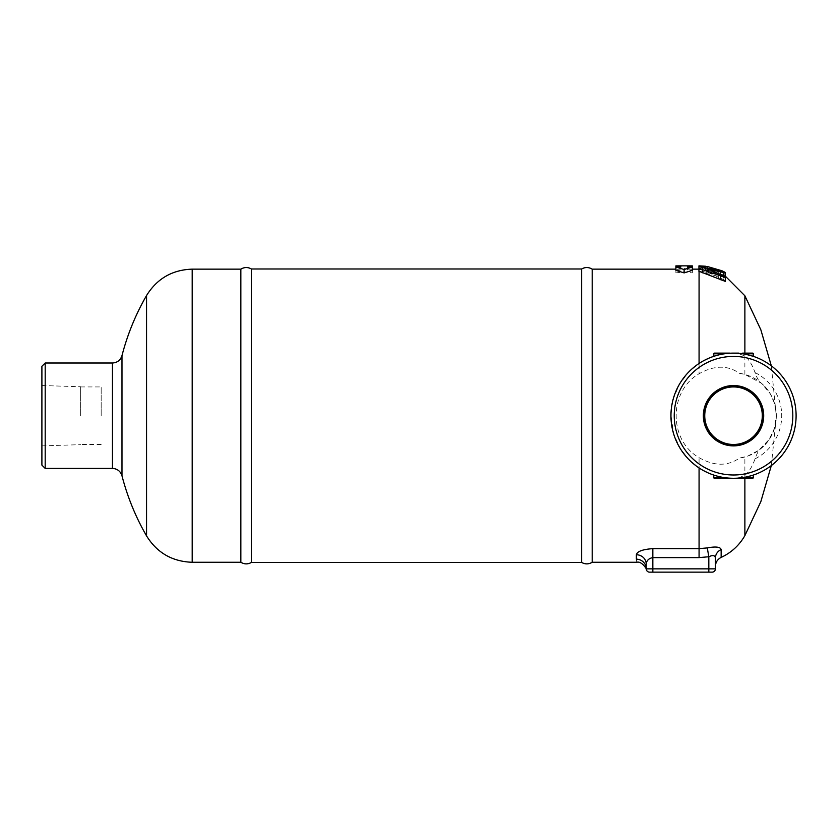 <?xml version="1.0" encoding="UTF-8"?>
<svg xmlns="http://www.w3.org/2000/svg" width="838" height="838" viewBox="0 0 838 838"><rect width="100%" height="100%" fill="white"/><g stroke="black" fill="none" stroke-linecap="round" stroke-linejoin="round"><path stroke-width="0.63" stroke-dasharray="4.19 3.14" d="M752.629 353.133L746.7 353.133L752.629 353.133A0.66 0.66 0 0 1 753.289 353.793A0.66 0.66 0 0 0 752.629 353.133A0.66 0.66 0 0 1 753.289 353.793L753.289 356.328L753.289 353.793L753.289 356.328L746.7 354.537L753.289 356.328M753.289 353.793L746.7 353.793L746.7 354.537L746.7 353.793L742.583 353.793L746.7 353.793L746.7 354.537A62.578 62.578 0 0 0 742.583 353.793L742.583 353.133L746.7 353.133L742.583 353.133L742.583 353.793A62.578 62.578 0 0 0 733.522 353.133A62.578 62.578 0 0 1 746.7 354.537A62.578 62.578 0 0 0 742.583 353.793L742.583 353.133L733.522 353.133L753.289 353.793L742.583 353.793A62.578 62.578 0 0 0 724.472 353.793L724.472 353.133L724.472 353.793A62.578 62.578 0 0 1 733.522 353.133L720.355 353.133L733.522 353.133A62.578 62.578 0 0 1 746.7 354.537L747.58 354.725M713.767 356.328L713.767 353.793A0.66 0.66 0 0 1 714.426 353.133L720.355 353.133L714.426 353.133A0.66 0.66 0 0 0 713.767 353.793L713.767 356.328L720.355 354.537A62.578 62.578 0 0 1 724.472 353.793A62.578 62.578 0 0 0 720.355 354.537L713.767 356.328L713.767 353.793A0.66 0.66 0 0 1 714.426 353.133L724.472 353.133L724.472 353.793A62.578 62.578 0 0 1 733.522 353.133L738.697 353.133M752.629 478.278A0.66 0.66 0 0 0 753.289 477.629A0.66 0.66 0 0 1 752.629 478.278L746.7 478.278L752.629 478.278M753.289 475.083L753.289 477.629L753.289 475.083L753.289 477.629L733.522 478.278A62.578 62.578 0 0 0 742.583 477.629A62.578 62.578 0 0 1 733.522 478.278L742.583 478.278L742.583 477.629A62.578 62.578 0 0 0 746.7 476.885L753.289 475.083L746.7 476.885A62.578 62.578 0 0 1 724.472 477.629L724.472 478.278L714.426 478.278A0.66 0.66 0 0 1 713.767 477.629A0.66 0.66 0 0 0 714.426 478.278L724.472 478.278L724.472 477.629A62.578 62.578 0 0 0 733.522 478.278L724.472 478.278L733.522 478.278A62.578 62.578 0 0 1 720.355 476.885L713.767 475.083L713.767 477.629L713.767 475.083L720.355 476.885A62.578 62.578 0 0 0 724.472 477.629L724.472 478.278L720.355 478.278L720.355 477.629L724.472 477.629A62.578 62.578 0 0 0 733.522 478.278L728.358 478.278M714.426 478.278A0.66 0.66 0 0 1 713.767 477.629L713.767 475.083M742.583 478.278L737.021 478.278M733.522 478.278A62.578 62.578 0 0 0 746.7 476.885A62.578 62.578 0 0 1 742.583 477.629L753.289 477.629L742.583 477.629L746.7 477.629L746.7 476.885M749.382 476.235L747.569 476.686M716.427 475.9L719.14 476.602M713.767 477.629L720.355 477.629L720.355 476.885L720.355 477.629L724.472 477.629L713.767 477.629L720.355 477.629L720.355 476.885A62.578 62.578 0 0 0 724.472 477.629A62.578 62.578 0 0 1 720.355 476.885L719.517 476.696M719.402 476.665L716.626 475.953M715.526 475.638L714.081 475.188M724.472 353.133L730.034 353.133M733.522 353.133A62.578 62.578 0 0 0 720.355 354.537A62.578 62.578 0 0 1 724.472 353.793L720.355 353.793L720.355 353.133L720.355 353.793L713.767 353.793L724.472 353.793L720.355 353.793L720.355 354.537L720.355 353.793L713.767 353.793M719.402 354.746L716.626 355.459M715.526 355.773L714.081 356.223M716.396 355.522L719.475 354.725M737.754 353.269A62.578 62.578 0 0 1 796.1 415.711A62.578 62.578 0 0 1 702.234 469.898A62.578 62.578 0 0 1 702.234 361.513A62.578 62.578 0 0 1 796.1 415.711A62.578 62.578 0 0 1 702.234 469.898A62.578 62.578 0 0 1 702.234 361.513A62.578 62.578 0 0 1 796.1 415.711A62.578 62.578 0 0 1 737.754 478.142L744.877 475.397C749.025 471.878 752.409 466.357 755.038 458.836C756.704 454.112 758.369 450.938 760.045 449.325C781.131 433.099 782.357 400.365 760.045 382.097C758.369 380.473 756.704 377.299 755.038 372.575C752.409 365.054 749.025 359.533 744.877 356.014L737.754 353.269C726.284 351.845 713.389 355.249 699.07 363.472L688.752 371.988L679.377 384.349L673.323 398.647L671.364 408.483L670.945 415.711L673.7 434.053L680.267 448.56L688.951 459.622L699.07 467.95C713.473 476.194 726.368 479.587 737.754 478.142M792.811 415.711A59.278 59.278 0 0 0 703.889 364.362A59.278 59.278 0 0 0 703.889 467.049A59.278 59.278 0 0 0 792.811 415.711M763.69 415.711A30.168 30.168 0 0 0 718.438 389.576A30.168 30.168 0 0 0 718.438 441.836A30.168 30.168 0 0 0 763.69 415.711M762.297 415.711A28.775 28.775 0 0 1 733.522 444.486A28.775 28.775 0 0 1 704.748 415.711A28.775 28.775 0 0 0 747.915 440.631A28.775 28.775 0 0 0 747.915 390.78A28.775 28.775 0 0 0 704.748 415.711A28.775 28.775 0 0 1 733.522 386.926A28.775 28.775 0 0 1 762.297 415.711A28.775 28.775 0 0 0 733.522 386.926A28.775 28.775 0 0 0 704.748 415.711A28.775 28.775 0 0 0 733.522 444.486A28.775 28.775 0 0 0 762.297 415.711M762.486 415.711A28.963 28.963 0 0 1 719.046 440.788A28.963 28.963 0 0 1 719.046 390.623A28.963 28.963 0 0 1 762.486 415.711M649.544 572.145A3.289 3.289 0 0 1 646.245 568.855A9.878 9.668 180 0 0 636.367 559.176C636.849 563.293 636.849 563.293 636.367 559.176L636.367 554.766A9.878 9.375 0 0 1 646.245 564.142L646.245 568.855L646.245 564.142C646.559 560.549 648.748 558.37 652.833 557.605L652.833 572.145L649.544 572.145A3.289 3.289 0 0 1 646.245 568.855L646.245 564.142M636.367 554.766C637.131 551.404 642.631 549.361 652.833 548.639L652.833 557.605L699.07 557.605L699.07 548.639L707.282 547.916C715.757 546.345 720.376 546.9 721.151 549.581L721.151 557.417M715.411 566.394L715.411 558.056A9.878 9.333 0 0 1 721.151 549.581M652.833 572.145L712.122 572.145A3.289 3.289 0 0 0 715.411 568.855L715.411 558.056C715.044 555.301 712.845 554.861 708.822 556.757L707.282 547.916M739.378 373.298A42.811 42.811 0 0 1 776.344 415.711L774.406 428.428L769.106 439.521L758.673 450.362L747.685 456.113L739.378 458.124C727.604 466.378 714.175 466.221 699.07 457.653C668.546 440.306 668.546 391.105 699.07 373.758C714.238 365.19 727.667 365.033 739.378 373.298L744.877 374.418L761.553 383.343L770.332 393.829L774.595 403.623L776.344 415.69A42.811 42.811 0 0 1 739.378 458.124M699.07 271.753L702.642 270.674L720.554 274.194C725.258 276.54 726.221 277.21 723.445 276.205L708.571 272.12L708.571 272.664L723.445 279.525L725.289 281.369L725.289 277.315L718.7 274.099L718.7 275.094L702.234 271.344L699.07 271.669L718.7 276.414L718.7 278.059C720.743 280.164 722.943 281.264 725.289 281.369L725.289 277.462L722.429 276.928M699.07 269.71L698.944 269.145L705.533 269.794L722 274.655C726.19 276.708 726.19 276.634 722 274.414L705.533 269.543L699.07 269.71L699.07 271.271M699.07 269.187L699.07 373.758M592.194 269.145L592.194 562.267M675.889 270.339L680.833 270.339L680.833 269.145L675.889 269.176L675.889 272.895L684.122 271.879L692.356 272.895L692.356 269.176L687.411 269.145L687.411 270.339L692.356 270.339M722 270.779C726.2 272.842 726.2 272.916 722 271.02L705.533 266.474L698.944 265.856M708.571 272.12L708.571 269.26L708.571 272.12M722 271.02L722 274.655C726.19 276.708 726.19 276.634 722 274.414L722 271.198M724.891 276.833L723.445 275.723L723.445 279.525M721.015 276.236L718.7 274.393L718.7 272.79L699.07 268.673L702.234 267.992L718.7 271.512L718.7 275.094M718.7 271.512L718.7 270.538L725.289 273.523L725.289 277.462M725.289 276.131L705.533 269.543L705.533 267.427L705.533 270.025M698.944 271.847L698.944 269.627M718.7 272.79L718.7 276.414M718.7 274.393L718.7 278.059M718.7 270.538L718.7 274.099M725.289 273.523L725.289 277.315M675.889 267.018L675.889 269.176L680.833 269.145L680.833 267.018L680.833 270.339M692.356 265.887L692.356 269.522L684.122 268.527L675.889 269.522L675.889 265.887M675.889 269.522L675.889 272.895M684.122 268.527L684.122 271.879M692.356 269.522L692.356 272.895M692.356 267.018L692.356 269.176L687.411 269.145L687.411 267.018L687.411 270.339M240.862 562.267L240.862 269.145M251.421 268.988L251.421 562.434M581.645 562.434L581.645 268.988M101.178 415.711L101.178 386.926L101.178 415.711M80.626 415.711L80.626 386.747L80.626 415.711M41.9 415.711L41.9 385.532L41.9 415.711M45.189 363.011L45.189 468.4M41.9 465.111L41.9 366.3M771.327 465.572L776.344 416.716L771.327 365.839M760.045 382.097A42.811 42.811 0 0 1 760.045 449.325M720.355 477.629L720.355 478.278L720.355 477.629M720.355 353.133L720.355 354.537M652.833 548.639L699.07 548.639L699.07 457.653M708.822 572.145L708.822 556.757L699.07 557.605M744.877 475.397L744.877 535.629M744.877 478.278L744.877 456.993M712.122 572.145A3.289 3.289 0 0 0 715.411 568.855L646.245 568.855M702.642 267.343L702.642 270.674M720.554 270.601L720.554 274.194M707.178 267.542L707.178 269.784M705.533 266.474L705.533 269.794M744.877 374.418L744.877 353.133M744.877 295.783L744.877 356.014M702.234 267.992L702.234 271.344M702.234 269.249L702.234 272.622M112.428 468.4L112.428 363.011M121.992 355.605L121.992 475.816M146.566 535.922L146.566 295.5M192.206 562.267L192.206 269.145M755.038 458.836A48.206 48.206 0 0 0 755.038 372.575M725.289 273.104L725.289 276.236M707.639 268.83L707.639 272.214M101.178 444.486L80.626 444.486M80.626 386.926L101.178 386.926M41.9 385.532L80.626 386.747M41.9 445.879L80.626 444.664M776.344 416.716L776.344 414.695"/><path stroke-width="1.26" d="M728.358 478.278L713.767 477.629A0.66 0.66 0 0 0 714.426 478.278L720.355 478.278L714.426 478.278A0.66 0.66 0 0 1 713.767 477.629L713.767 475.083L716.427 475.9M737.021 478.278L724.472 478.278L724.472 477.629L720.355 477.629L720.355 476.885L719.14 476.602M742.583 477.629L742.583 478.278L752.629 478.278L742.583 477.629M752.629 478.278A0.66 0.66 0 0 0 753.289 477.629A0.66 0.66 0 0 1 752.629 478.278A0.66 0.66 0 0 0 753.289 477.629L753.289 475.083L749.382 476.235M733.522 478.278L742.583 478.278M747.569 476.686L753.289 475.083M716.626 475.953L715.526 475.638M714.426 353.133A0.66 0.66 0 0 0 713.767 353.793L724.472 353.793L724.472 353.133L714.426 353.133A0.66 0.66 0 0 0 713.767 353.793L713.767 356.328L716.396 355.522M730.034 353.133L724.472 353.133M746.7 354.537L746.7 353.133L742.583 353.133L742.583 353.793L753.289 353.793A0.66 0.66 0 0 0 752.629 353.133L746.7 353.133L752.629 353.133A0.66 0.66 0 0 1 753.289 353.793L753.289 356.328L746.7 354.537L753.289 356.328M738.697 353.133L733.522 353.133M716.626 355.459L715.526 355.773M792.811 415.711A59.278 59.278 0 0 1 703.889 467.049A59.278 59.278 0 0 1 703.889 364.362A59.278 59.278 0 0 1 792.811 415.711M796.1 415.711A62.578 62.578 0 0 0 702.234 361.513A62.578 62.578 0 0 0 702.234 469.898A62.578 62.578 0 0 0 796.1 415.711M703.354 415.711A30.168 30.168 0 0 1 748.606 389.576A30.168 30.168 0 0 1 748.606 441.836A30.168 30.168 0 0 1 703.354 415.711M762.297 415.711A28.775 28.775 0 0 1 719.14 440.631A28.775 28.775 0 0 1 719.14 390.78A28.775 28.775 0 0 1 762.297 415.711M704.569 415.711A28.963 28.963 0 0 0 748.009 440.788A28.963 28.963 0 0 0 748.009 390.623A28.963 28.963 0 0 0 704.569 415.711M636.367 554.766A9.878 9.375 180 0 1 646.245 564.142C646.548 560.559 648.738 558.38 652.833 557.605L699.07 557.605L699.07 548.639L652.833 548.639C642.599 549.372 637.11 551.414 636.367 554.766L636.367 559.176C636.849 563.293 636.849 563.293 636.367 559.176A9.878 9.668 0 0 1 646.245 568.855L646.245 568.855A3.289 3.289 0 0 0 649.544 572.145L712.122 572.145A3.289 3.289 0 0 0 715.411 568.855L715.411 558.056A9.878 9.333 180 0 1 721.151 549.581C720.397 546.9 715.767 546.345 707.282 547.916L699.07 548.639L699.07 467.95M699.07 557.605L708.822 556.757L707.282 547.916M708.822 572.145L708.822 556.757C712.855 554.861 715.055 555.301 715.411 558.056L715.411 566.394C715.579 562.288 717.496 559.292 721.151 557.417L721.151 549.581M646.245 564.142L646.245 568.855A3.289 3.289 0 0 0 649.544 572.145M723.445 275.723L723.445 272.497C726.232 273.418 725.268 272.779 720.554 270.601L702.642 267.343L699.07 268.401L725.289 277.462L723.445 275.723L708.571 269.26L723.445 272.497L725.289 273.104L724.891 276.833M725.289 277.462L725.289 281.369L699.07 271.271M646.349 569.651C647.093 569.337 641.583 560.8 636.786 562.267L592.194 562.267L592.194 269.145L675.889 269.145M684.122 272.895L675.889 270.339L675.889 267.018L684.122 269.522L684.122 272.895L692.356 270.339L692.356 267.018L687.411 267.018L687.411 265.856L692.356 265.887L692.356 267.018L684.122 269.522M699.07 266.4L699.07 265.856L699.07 266.4L707.178 266.453L722 270.779C726.2 272.842 726.2 272.916 722 271.02M699.07 265.856L705.533 266.233L705.533 267.427L705.533 266.704M721.56 276.519L721.015 276.236M698.944 266.327L698.944 271.512M698.944 265.866L698.944 268.16M708.571 269.26L708.571 268.726L708.571 269.26M680.833 267.018L675.889 267.018L675.889 265.887L680.833 265.856L680.833 267.018L680.833 265.856L687.411 265.856L687.411 267.018M240.862 415.711L240.862 562.267C244.35 564.351 247.87 564.403 251.421 562.434L251.421 268.988C247.87 267.008 244.35 267.06 240.862 269.145L240.862 415.711M592.194 269.145C588.705 267.06 585.186 267.008 581.645 268.988L581.645 562.434C585.186 564.403 588.705 564.351 592.194 562.267M45.189 363.011L41.9 366.3L41.9 465.111L45.189 468.4L45.189 363.011L112.428 363.011L112.428 468.4C117.278 468.693 120.463 471.166 121.992 475.816L121.992 355.605C120.463 360.246 117.278 362.718 112.428 363.011M753.289 477.629L746.7 477.629L746.7 476.885M720.355 354.537L720.355 353.133M652.833 548.639L652.833 568.855L646.245 568.855M715.411 568.855L652.833 568.855L652.833 572.145M721.151 557.417C731.333 552.63 739.242 545.37 744.877 535.629L744.877 478.278M699.07 363.472L699.07 271.753M707.178 266.453L707.178 267.542M744.877 353.133L744.877 295.783L725.289 276.131M720.554 275.985L720.554 279.724M702.642 269.448L702.642 272.832M146.566 535.922C157.083 552.829 172.303 561.607 192.206 562.267L192.206 269.145C172.303 269.805 157.083 278.593 146.566 295.5L146.566 535.922A240.422 240.422 0 0 1 121.992 475.816M698.944 268.495L698.944 269.145L692.356 269.145M725.289 272.465L725.289 273.104M45.189 468.4L112.428 468.4M146.566 295.5A240.422 240.422 0 0 0 121.992 355.605M192.206 562.267L240.862 562.267M192.206 269.145L240.862 269.145M581.645 268.988L251.421 268.988M581.645 562.434L251.421 562.434M744.877 535.629L760.841 501.637L771.327 465.572M744.877 295.783L760.841 329.774L771.327 365.839"/></g></svg>
